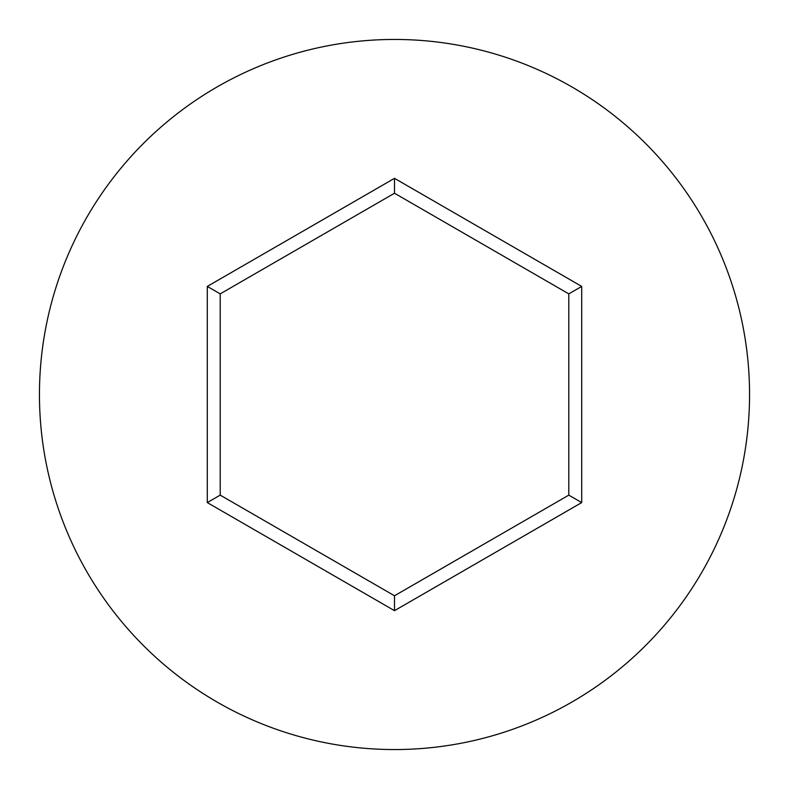 <?xml version="1.0" encoding="UTF-8"?>
<svg xmlns="http://www.w3.org/2000/svg" width="789" height="789" viewBox="0 0 789 789"><rect width="100%" height="100%" fill="white"/><g stroke="black" fill="none" stroke-linecap="round" stroke-linejoin="round"><path stroke-width="1.18" d="M749.55 394.5A355.05 355.05 0 0 0 394.5 39.45A355.05 355.05 0 0 0 39.45 394.5A355.05 355.05 0 0 0 394.5 749.55A355.05 355.05 0 0 0 749.55 394.5M394.5 610.666L207.29 502.583L207.29 286.417L394.5 178.334L581.71 286.417L581.71 502.583L394.5 610.666L394.5 595.764L568.8 495.127L568.8 293.873L394.5 193.236L220.2 293.873L220.2 495.127L394.5 595.764M581.71 502.583L568.8 495.127M568.8 293.873L581.71 286.417M394.5 193.236L394.5 178.334M220.2 293.873L207.29 286.417M207.29 502.583L220.2 495.127"/></g></svg>
